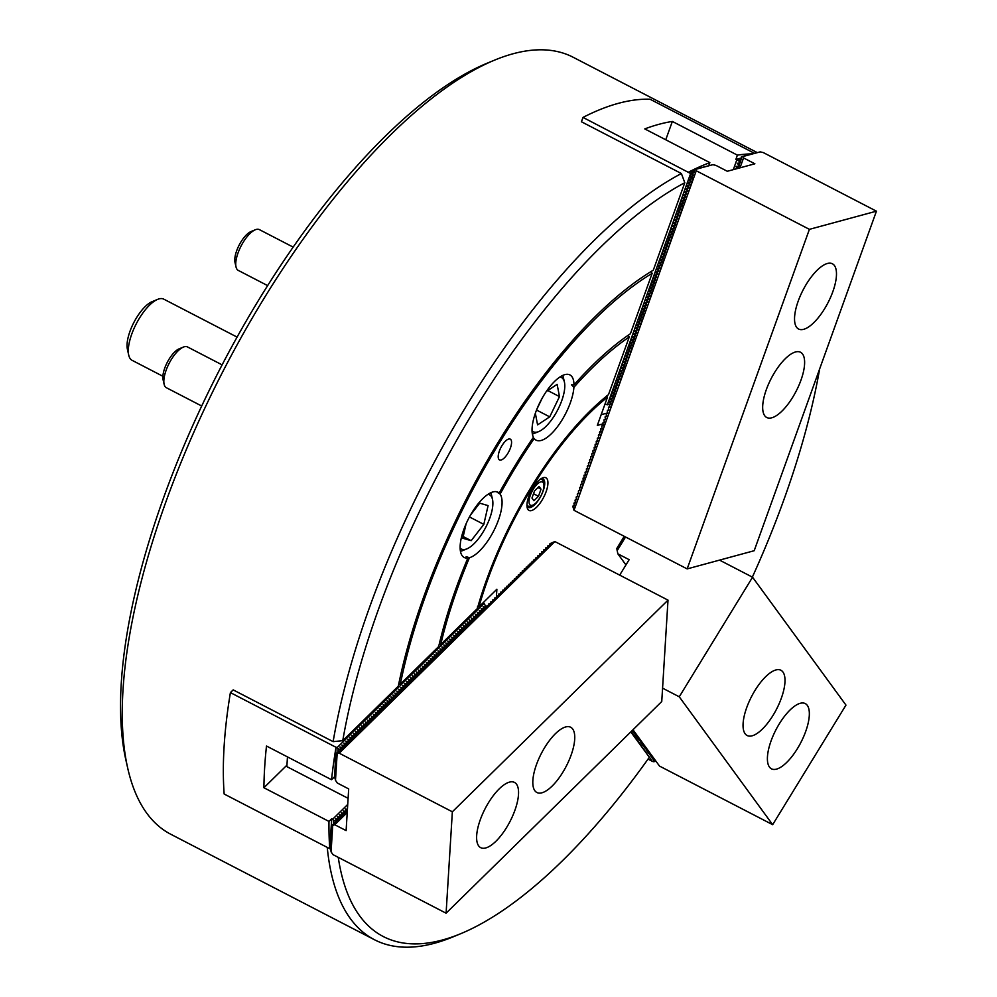 <?xml version="1.0" encoding="UTF-8"?>
<svg xmlns="http://www.w3.org/2000/svg" width="997" height="997" viewBox="0 0 997 997"><rect width="100%" height="100%" fill="white"/><g stroke="black" fill="none" stroke-linecap="round" stroke-linejoin="round"><path stroke-width="1.5" d="M338.257 857.358A430.617 163.957 117.4 0 0 460.801 933.666A430.617 163.957 117.4 0 0 649.334 757.284L630.802 731.91M662.569 688.154L679.256 696.791L752.561 577.213L719.547 560.115A334.73 127.442 117.4 0 0 719.56 560.115M752.361 577.113A430.617 163.957 117.4 0 0 819.634 368.99M684.789 182.713A430.617 163.957 117.4 0 0 342.756 740.671L398.314 686.148A334.73 127.442 117.4 0 1 653.297 270.187L684.789 182.713L681.387 173.528L581.438 121.771L583.008 117.409A459.318 174.886 -62.6 0 1 650.056 99.226L754.243 153.189M510.402 448.039A11.715 4.462 117.4 0 0 510.277 439.129A11.715 4.462 117.4 0 0 500.93 447.479A11.715 4.462 117.4 0 0 499.497 459.929A11.715 4.462 117.4 0 0 510.402 448.039M650.991 271.583L652.163 273.34A331.278 126.133 117.4 0 0 400.32 684.179L438.68 646.517A265.825 101.208 117.4 0 1 467.842 558.058A36.739 13.995 117.4 0 1 464.203 557.485A36.739 13.995 117.4 0 1 468.677 518.415A36.739 13.995 117.4 0 1 498.002 492.219A36.739 13.995 117.4 0 1 499.198 493.054L497.216 492.281L500.108 494.113A262.385 99.899 117.4 0 1 534.193 438.53A36.739 13.995 117.4 0 0 536.124 440.175A36.739 13.995 117.4 0 0 570.321 402.85A36.739 13.995 117.4 0 0 573.911 387.285A262.385 99.899 117.4 0 1 629.257 336.961L608.482 394.65A201.182 76.595 -62.6 0 0 477.351 608.556L440.724 644.523L439.178 644.398M652.163 273.34L630.403 333.758A265.825 101.208 117.4 0 0 573.985 384.892A36.739 13.995 117.4 0 0 569.91 374.909A36.739 13.995 117.4 0 0 542.991 396.756A36.739 13.995 117.4 0 0 533.407 437.247A265.825 101.208 117.4 0 0 499.198 493.054M500.108 494.113A36.739 13.995 117.4 0 1 498.413 520.16A36.739 13.995 117.4 0 1 469.425 557.734A262.385 99.899 117.4 0 0 440.724 644.523M756.985 152.454L573.175 57.265A437.496 166.574 117.4 0 0 494.425 60.194A437.496 166.574 117.4 0 0 165.988 501.603A437.496 166.574 117.4 0 0 127.741 768.263A437.496 166.574 117.4 0 0 170.799 834.265L374.461 939.735A437.496 166.574 -62.6 0 1 327.253 847.413M460.801 933.666L453.211 936.806A437.496 166.574 -62.6 0 1 374.461 939.735M333.409 824.207L333.646 820.294L331.702 818.749L329.758 848.696L224.151 794.011A459.318 174.886 -62.6 0 1 230.407 692.603L233.186 689.887L333.123 741.643A437.496 166.574 -62.6 0 1 681.387 173.528M333.123 741.643L342.756 740.671M400.32 684.179L398.738 684.054M469.425 557.734L466.16 556.662L467.842 558.058M573.985 384.892L571.518 384.792L573.911 387.285M628.16 335.291L629.257 336.961M534.193 438.53L533.034 437.783M127.741 768.263L125.934 760.25A430.617 163.957 -62.6 0 1 163.57 497.802A430.617 163.957 -62.6 0 1 486.848 63.334L494.425 60.194M665.747 139.779L672.352 121.435L737.406 155.133A459.318 174.886 -62.6 0 1 751.663 153.887M737.406 155.133L735.861 159.433L738.179 160.367L740.372 159.782M741.394 157.937L735.861 159.433M583.008 117.409L693.127 174.836M610.937 404.059L607.185 404.794L605.117 403.723M607.422 404.657L608.369 402.003L610.887 403.262M612.046 400.968L608.369 402.003M608.531 401.567L609.479 398.925L612.008 400.171M613.155 397.878L609.479 398.925M609.641 398.488L610.6 395.834L613.118 397.093M614.264 394.8L610.6 395.834M610.75 395.398L611.709 392.743L614.227 394.002M615.373 391.709L611.709 392.743M611.859 392.307L612.819 389.665L615.336 390.911M616.482 388.618L612.819 389.665M612.981 389.229L613.928 386.574L616.445 387.833M617.604 385.54L613.928 386.574M614.09 386.138L615.037 383.484L617.554 384.742M618.713 382.449L615.037 383.484M615.199 383.047L616.158 380.405L618.676 381.652M619.822 379.358L616.158 380.405M616.308 379.969L617.268 377.315L619.785 378.573M620.932 376.28L617.268 377.315M617.417 376.878L618.377 374.224L620.894 375.483M622.041 373.19L618.377 374.224M618.526 373.788L619.486 371.146L622.003 372.392M623.15 370.099L619.486 371.146M619.648 370.71L620.595 368.055L623.113 369.301M624.272 367.008L620.595 368.055M620.757 367.619L621.704 364.964L624.234 366.223M625.381 363.93L621.704 364.964M621.866 364.528L622.826 361.886L625.343 363.132M626.49 360.839L622.826 361.886M622.975 361.437L623.935 358.795L626.452 360.042M627.599 357.749L623.935 358.795M624.085 358.359L625.044 355.705L627.562 356.963M628.708 354.67L625.044 355.705M625.206 355.268L626.153 352.626L628.671 353.873M629.817 351.58L626.153 352.626M626.315 352.178L627.263 349.536L629.78 350.782M630.939 348.489L627.263 349.536M627.425 349.1L628.372 346.445L630.902 347.704M632.048 345.411L628.372 346.445M628.534 346.009L629.493 343.354L632.011 344.613M633.157 342.32L629.493 343.354M629.643 342.918L630.603 340.276L633.12 341.522M634.266 339.229L630.603 340.276M630.752 339.84L631.712 337.185L634.229 338.444M635.376 336.151L631.712 337.185M631.874 336.749L632.821 334.095L635.338 335.353M636.485 333.06L632.821 334.095M632.983 333.659L633.93 331.016L636.447 332.263M637.606 329.97L633.93 331.016M634.092 330.58L635.039 327.926L637.569 329.184M638.716 326.891L635.039 327.926M635.201 327.49L636.161 324.835L638.678 326.094M639.825 323.801L636.161 324.835M636.31 324.399L637.27 321.757L639.787 323.003M640.934 320.71L637.27 321.757M637.419 321.321L638.379 318.666L640.897 319.925M642.043 317.632L638.379 318.666M638.541 318.23L639.488 315.575L642.006 316.834M643.165 314.541L639.488 315.575M639.65 315.139L640.597 312.497L643.115 313.743M644.274 311.45L640.597 312.497M640.759 312.061L641.707 309.406L644.236 310.653M645.383 308.36L641.707 309.406M641.869 308.97L642.828 306.316L645.346 307.575M646.492 305.281L642.828 306.316M642.978 305.88L643.937 303.238L646.455 304.484M647.601 302.191L643.937 303.238M644.087 302.801L645.047 300.147L647.564 301.393M648.711 299.1L645.047 300.147M645.209 299.711L646.156 297.056L648.673 298.315M649.832 296.022L646.156 297.056M646.318 296.62L647.265 293.978L649.782 295.224M650.941 292.931L647.265 293.978M647.427 293.529L648.386 290.887L650.904 292.133M652.05 289.84L648.386 290.887M648.536 290.451L649.496 287.797L652.013 289.055M653.16 286.762L649.496 287.797M649.645 287.36L650.605 284.706L653.122 285.965M654.269 283.671L650.605 284.706M650.754 284.27L651.714 281.628L654.231 282.874M655.378 280.581L651.714 281.628M651.876 281.191L652.823 278.537L655.341 279.796M656.5 277.502L652.823 278.537M652.985 278.101L653.932 275.446L656.45 276.705M657.609 274.412L653.932 275.446M654.094 275.01L655.054 272.368L657.571 273.614M658.718 271.321L655.054 272.368M655.203 271.932L656.163 269.277L658.681 270.536M659.827 268.243L656.163 269.277M656.313 268.841L657.272 266.187L659.79 267.445M660.936 265.152L657.272 266.187M657.434 265.75L658.381 263.108L660.899 264.355M662.045 262.061L658.381 263.108M658.543 262.672L659.491 260.018L662.008 261.276M663.167 258.983L659.491 260.018M659.653 259.581L660.6 256.927L663.13 258.186M664.276 255.893L660.6 256.927M660.762 256.491L661.721 253.849L664.239 255.095M665.385 252.802L661.721 253.849M661.871 253.412L662.831 250.758L665.348 252.017M666.495 249.711L662.831 250.758M662.98 250.322L663.94 247.667L666.457 248.926M667.604 246.633L663.94 247.667M664.102 247.231L665.049 244.589L667.566 245.835M668.713 243.542L665.049 244.589M665.211 244.153L666.158 241.498L668.675 242.745M669.834 240.451L666.158 241.498M666.32 241.062L667.267 238.408L669.797 239.666M670.944 237.373L667.267 238.408M667.429 237.971L668.389 235.329L670.906 236.576M672.053 234.283L668.389 235.329M668.538 234.881L669.498 232.239L672.015 233.485M673.162 231.192L669.498 232.239M669.648 231.803L670.607 229.148L673.125 230.407M674.271 228.114L670.607 229.148M670.769 228.712L671.716 226.057L674.234 227.316M675.38 225.023L671.716 226.057M671.878 225.621L672.825 222.979L675.343 224.225M676.502 221.932L672.825 222.979M672.987 222.543L673.935 219.888L676.464 221.147M677.611 218.854L673.935 219.888M674.097 219.452L675.056 216.798L677.574 218.056M678.72 215.763L675.056 216.798M675.206 216.361L676.165 213.719L678.683 214.966M679.829 212.673L676.165 213.719M676.315 213.283L677.275 210.629L679.792 211.887M680.939 209.594L677.275 210.629M677.437 210.193L678.384 207.538L680.901 208.797M682.06 206.504L678.384 207.538M678.546 207.102L679.493 204.46L682.01 205.706M683.169 203.413L679.493 204.46M679.655 204.024L680.602 201.369L683.132 202.628M684.278 200.335L680.602 201.369M680.764 200.933L681.724 198.278L684.241 199.537M685.388 197.244L681.724 198.278M681.873 197.842L682.833 195.2L685.35 196.446M686.497 194.153L682.833 195.2M682.982 194.764L683.942 192.109L686.459 193.368M687.606 191.063L683.942 192.109M684.104 191.673L685.051 189.019L687.569 190.277M688.728 187.984L685.051 189.019M685.213 188.583L686.16 185.94L688.678 187.187M689.837 184.894L686.16 185.94M686.322 185.504L687.282 182.85L689.799 184.096M690.946 181.803L687.282 182.85M687.432 182.414L688.391 179.759L690.909 181.018M692.055 178.725L688.391 179.759M688.541 179.323L689.5 176.681L692.018 177.927M693.164 175.634L689.5 176.681M689.65 176.232L690.609 173.59M688.615 172.095A459.318 174.886 -62.6 0 1 709.839 162.611L644.772 128.912A459.318 174.886 117.4 0 1 672.352 121.435M694.086 170.761L688.553 172.257M708.792 165.502L709.839 162.611M733.306 169.64L736.808 159.931M739.188 163.072L739.313 165.963L736.023 166.761L737.768 168.431M739.375 165.377L738.789 166.063M740.472 162.823L737.257 163.321L739.014 165.477M740.484 162.287L739.911 162.972M608.145 404.533L607.185 404.794M690.535 173.291L693.065 172.606M736.147 166.412L738.054 166.212M737.257 163.321L739.176 163.122M738.179 160.367L740.123 162.386M496.406 596.891L496.88 589.239L478.959 606.837L477.314 607.036M607.622 412.945L601.179 414.69M606.936 395.585L607.472 397.18L597.315 425.407L602.961 423.875M607.472 397.18A198.652 75.635 117.4 0 0 478.959 606.837M543.365 477.638A18.37 6.991 -62.6 0 1 546.094 491.758A18.37 6.991 -62.6 0 1 535.401 508.308A18.37 6.991 -62.6 0 1 527.176 507.635A18.37 6.991 -62.6 0 1 531.227 490.885A18.37 6.991 -62.6 0 1 542.58 477.899A18.37 6.991 -62.6 0 1 543.365 477.638M526.977 506.127A16.077 6.119 117.4 0 0 528.161 507.398A16.077 6.119 117.4 0 0 543.116 491.072A16.077 6.119 117.4 0 0 542.941 478.847A16.077 6.119 117.4 0 0 541.221 478.61M687.157 568.901L809.402 229.347L696.255 170.761L695.408 169.428L712.867 164.692L715.983 165.402L727.299 171.272L754.879 163.795L743.563 157.937L742.715 156.604L760.175 151.868L763.303 152.578L876.438 211.177L754.193 550.718L687.157 568.901L574.01 510.302L572.851 506.513L574.284 505.591M574.297 505.641L573.96 503.423L575.406 502.5M575.406 502.55L575.07 500.344L576.515 499.41L575.281 499.746M576.428 499.809L576.179 497.254L577.624 496.332M577.637 496.381L577.288 494.163L578.734 493.241L577.512 493.577M578.646 493.64L578.41 491.085L579.843 490.15M579.855 490.2L579.731 487.396L580.964 487.072L579.731 487.396M580.865 487.471L580.628 484.903L582.074 483.981M582.074 484.031L581.737 481.825L583.183 480.89M583.183 480.94L583.058 478.136L584.292 477.812M584.304 477.862L583.955 475.644L585.401 474.722M585.413 474.771L585.077 472.566L586.51 471.631M586.523 471.681L586.398 468.877L587.632 468.553M587.632 468.602L587.295 466.384L588.741 465.462M588.741 465.512L588.404 463.306L589.85 462.371M589.85 462.421L589.514 460.215L590.959 459.281M590.972 459.343L590.635 457.125L592.068 456.202M592.081 456.252L591.744 454.046L593.178 453.112M593.19 453.161L592.854 450.956L594.299 450.021M594.299 450.071L594.175 447.267L595.408 446.943L594.175 447.267M595.321 447.341L595.072 444.774L596.518 443.852M596.53 443.902L596.181 441.696L597.627 440.761M597.639 440.811L597.303 438.605L598.736 437.683M598.748 437.733L598.412 435.515L599.845 434.592M599.858 434.642L599.521 432.436L600.967 431.502M600.967 431.551L600.842 428.747L602.076 428.423M602.076 428.473L601.739 426.255L603.185 425.333M603.197 425.383L602.849 423.177L604.294 422.242M604.307 422.292L603.97 420.086L605.403 419.164M605.416 419.214L605.079 416.995L606.512 416.073M606.525 416.123L606.188 413.917L607.634 412.982L606.4 413.319M607.547 413.381L607.298 410.826L608.743 409.904M608.743 409.954L608.407 407.736L609.852 406.813L608.619 407.15M609.765 407.212L609.653 404.271M610.974 403.773L610.775 401.193M612.083 400.694L611.884 398.102M613.192 397.604L612.993 395.011M614.302 394.513L614.102 391.921M615.411 391.422L615.211 388.842M616.532 388.344L616.32 385.752M617.642 385.253L617.442 382.661M618.751 382.163L618.551 379.583M619.86 379.084L619.66 376.492M620.969 375.994L620.77 373.401M622.078 372.903L621.879 370.323M623.2 369.825L622.988 367.232M624.309 366.734L624.11 364.142M625.418 363.643L625.219 361.064M626.527 360.565L626.328 357.973M627.636 357.474L627.437 354.882M628.758 354.384L628.546 351.804M629.867 351.305L629.655 348.713M630.976 348.215L630.777 345.623M632.086 345.124L631.886 342.544M633.195 342.046L632.995 339.454M634.304 338.955L634.104 336.363M635.425 335.864L635.214 333.272M636.535 332.774L636.323 330.194M637.644 329.695L637.444 327.103M638.753 326.605L638.554 324.013M639.862 323.514L639.663 320.934M640.971 320.436L640.772 317.844M642.093 317.345L641.881 314.753M643.202 314.254L642.99 311.675M644.311 311.176L644.112 308.584M645.42 308.085L645.221 305.493M646.53 304.995L646.33 302.415M647.639 301.917L647.439 299.324M648.76 298.826L648.548 296.234M649.87 295.735L649.67 293.155M650.979 292.657L650.779 290.065M652.088 289.566L651.888 286.974M653.197 286.475L652.998 283.896M654.306 283.397L654.107 280.805M655.428 280.307L655.216 277.714M656.537 277.216L656.338 274.636M657.646 274.125L657.447 271.545M658.755 271.047L658.556 268.455M659.864 267.956L659.665 265.364M660.974 264.866L660.774 262.286M662.095 261.787L661.883 259.195M663.204 258.697L663.005 256.104M664.314 255.606L664.114 253.026M665.423 252.528L665.223 249.935M666.532 249.437L666.332 246.845M667.654 246.346L667.442 243.767M668.763 243.268L668.551 240.676M669.872 240.177L669.672 237.585M670.981 237.087L670.782 234.507M672.09 234.008L671.891 231.416M673.199 230.918L673 228.325M674.321 227.827L674.109 225.247M675.43 224.749L675.218 222.157M676.539 221.658L676.34 219.066M677.648 218.567L677.449 215.988M678.758 215.477L678.558 212.897M679.867 212.398L679.667 209.806M680.988 209.308L680.777 206.715M682.098 206.217L681.898 203.637M683.207 203.139L683.007 200.547M684.316 200.048L684.116 197.456M685.425 196.957L685.226 194.378M686.534 193.879L686.335 191.287M687.656 190.788L687.444 188.196M688.765 187.698L688.566 185.118M689.874 184.619L689.675 182.027M690.983 181.529L690.784 178.937M738.229 168.306L738.079 166.15M692.092 178.438L691.893 175.858M693.202 175.36L692.865 173.142L694.311 172.219M740.522 162.536L740.185 160.318L741.618 159.395M574.01 510.302L696.255 170.761M695.333 169.527L694.199 169.465L694.323 172.269L693.077 172.556M608.656 410.29L607.509 410.228M606.425 416.472L605.291 416.41M605.316 419.55L604.182 419.488M604.207 422.641L603.073 422.578M603.098 425.731L601.951 425.669M601.989 428.822L600.842 428.747M600.879 431.9L599.733 431.838M599.758 434.991L598.624 434.929M598.649 438.082L597.515 438.007M597.539 441.16L596.405 441.098M596.43 444.251L595.284 444.188M594.212 450.42L593.065 450.357M593.09 453.51L591.956 453.448M591.981 456.601L590.847 456.539M590.872 459.679L589.726 459.617M589.763 462.77L588.616 462.708M588.654 465.861L587.507 465.798M587.545 468.939L586.398 468.877M586.423 472.03L585.289 471.967M585.314 475.12L584.18 475.058M584.205 478.199L583.058 478.136M583.095 481.289L581.949 481.227M581.986 484.38L580.84 484.318M579.755 490.549L578.621 490.487M577.537 496.73L576.391 496.656M575.319 502.899L574.172 502.837M574.197 505.99L573.063 505.915M711.945 164.941L694.199 169.465M739.998 167.82L743.563 157.937M742.64 156.703L741.506 156.641L741.506 159.794L740.397 159.732M759.265 152.117L741.506 156.641M798.211 301.094A36.739 13.995 117.4 0 0 798.609 329.035A36.739 13.995 117.4 0 0 827.934 302.839A36.739 13.995 117.4 0 0 832.408 263.781A36.739 13.995 117.4 0 0 798.211 301.094M766.344 389.578A36.739 13.995 117.4 0 0 766.755 417.519A36.739 13.995 117.4 0 0 796.067 391.323A36.739 13.995 117.4 0 0 800.554 352.265A36.739 13.995 117.4 0 0 766.344 389.578M876.438 211.177L809.402 229.347M237.049 337.086L163.807 299.162A34.446 13.111 117.4 0 0 157.601 299.387A34.446 13.111 117.4 0 0 136.315 323.713A34.446 13.111 117.4 0 0 128.725 355.144A34.446 13.111 117.4 0 0 132.127 360.341L162.885 376.268M128.725 355.144L127.404 349.274A29.399 11.191 -62.6 0 1 133.872 322.455A29.399 11.191 -62.6 0 1 152.043 301.692L157.601 299.387M541.022 489.166L539.065 486.486L534.529 490.923L531.962 498.051L533.931 500.743L538.455 496.294L541.022 489.166L537.944 487.57M539.726 498.026A13.086 4.985 117.4 0 0 543.801 483.956A13.086 4.985 117.4 0 0 532.074 491.322A13.086 4.985 117.4 0 0 532.834 505.143A13.086 4.985 117.4 0 0 539.726 498.026M532.834 505.143L530.803 505.99A14.93 5.683 -62.6 0 1 528.123 506.09A14.93 5.683 -62.6 0 1 526.964 504.781M540.112 479.383A14.93 5.683 -62.6 0 1 541.845 479.569A14.93 5.683 -62.6 0 1 543.315 481.825L543.801 483.956M533.52 493.739L538.455 496.294M535.352 413.269L537.582 424.872L549.721 416.858L559.491 396.607L557.124 384.356L546.319 391.497M542.281 397.977L536.86 409.244M532.049 430.779A30.546 11.628 117.4 0 0 538.816 431.539A30.546 11.628 117.4 0 0 550.556 421.208A30.546 11.628 117.4 0 0 564.414 382.1A30.546 11.628 117.4 0 0 559.89 377.016M538.816 431.539L534.517 433.309A34.446 13.111 -62.6 0 1 532.373 433.982M562.694 375.433A34.446 13.111 -62.6 0 1 563.38 377.564L564.414 382.1M293.13 247.094L259.407 229.634A22.968 8.749 117.4 0 0 255.269 229.784A22.968 8.749 117.4 0 0 246.433 237.548A22.968 8.749 117.4 0 0 236.027 266.947A22.968 8.749 117.4 0 0 238.283 270.411L267.607 285.603M236.027 266.947L234.993 262.41A19.068 7.253 -62.6 0 1 243.642 238.009A19.068 7.253 -62.6 0 1 250.97 231.566L255.269 229.784M547.764 390.537L559.491 396.607M536.536 410.041L549.721 416.858M466.085 523.861L462.807 538.243L471.17 540.686L483.819 524.372L488.094 505.604L479.719 503.161L470.522 515.025M460.14 548.088A30.546 11.628 117.4 0 0 466.895 548.849A30.546 11.628 117.4 0 0 485.776 527.276A30.546 11.628 117.4 0 0 492.506 499.41A30.546 11.628 117.4 0 0 487.982 494.325M490.786 492.73A34.446 13.111 -62.6 0 1 491.471 494.873L492.506 499.41M466.895 548.849L462.596 550.618A34.446 13.111 -62.6 0 1 460.464 551.291M222.094 364.852L187.498 346.944A22.968 8.749 117.4 0 0 183.361 347.093A22.968 8.749 117.4 0 0 169.166 363.307A22.968 8.749 117.4 0 0 164.119 384.256A22.968 8.749 117.4 0 0 166.374 387.721L201.693 406.016M164.119 384.256L163.084 379.72A19.068 7.253 -62.6 0 1 167.284 362.335A19.068 7.253 -62.6 0 1 179.061 348.875L183.361 347.093M469.462 516.945L483.819 524.372M463.181 536.548L471.17 540.686M340.937 749.956L336.026 753.744L339.217 753.196L554.855 541.545L550.095 543.639L549.671 544.773M549.708 544.013L550.818 544.075L547.702 546.705M547.752 545.932L548.861 546.007L545.745 548.624M545.795 547.852L546.904 547.926L543.789 550.556M543.839 549.783L544.935 549.858L541.82 552.475M541.87 551.702L542.979 551.777L539.863 554.394M539.913 553.634L541.022 553.696L537.906 556.326M537.956 555.553L539.065 555.628L535.95 558.245M535.987 557.473L537.096 557.547L533.981 560.177M534.031 559.404L535.14 559.479L532.024 562.096M532.074 561.323L533.183 561.398L530.068 564.015M530.105 563.255L531.214 563.317L528.098 565.947M528.148 565.174L529.257 565.249L526.142 567.866M526.192 567.094L527.301 567.168L524.185 569.798M524.235 569.025L525.332 569.1L522.216 571.717M522.266 570.945L523.375 571.019L520.26 573.636M520.309 572.876L521.419 572.939L518.303 575.568M518.353 574.795L519.449 574.87L516.334 577.487M516.384 576.715L517.493 576.789L514.377 579.419M514.427 578.646L515.536 578.721L512.421 581.338M512.47 580.566L513.58 580.64L510.464 583.257M510.501 582.497L511.611 582.56L508.495 585.189M508.545 584.416L509.654 584.491L506.538 587.108M506.588 586.336L507.697 586.41L504.582 589.028M504.619 588.267L505.728 588.342L502.613 590.959M502.662 590.187L503.772 590.261L500.656 592.879M500.706 592.118L501.815 592.181L498.699 594.81M498.749 594.038L499.846 594.112L496.73 596.729M496.78 595.957L497.889 596.032L494.774 598.649M494.824 597.888L495.933 597.963L492.817 600.58M492.867 599.808L493.976 599.882L490.86 602.5M490.898 601.739L492.007 601.802L488.891 604.431M488.941 603.659L490.05 603.733L486.935 606.35M336.525 821.516L333.521 824.145M337.995 751.813L337.946 752.585M554.855 541.545L668.002 600.132L661.746 701.539L446.095 913.202L332.948 854.603L331.079 851.862L332.711 825.454L334.793 824.756L346.109 830.613L348.688 788.914L337.372 783.056L335.49 780.302L337.136 753.882M331.091 851.6L330.181 848.609L331.615 825.304L332.724 825.441M333.571 823.372L334.456 823.672L331.615 825.304M347.342 810.623L346.283 811.172M346.32 811.894L344.326 813.091M344.364 813.814L342.357 815.023M342.407 815.745L340.401 816.942M340.438 817.665L338.444 818.861M338.482 819.596L336.488 820.793M347.23 812.555L334.793 824.756M335.515 780.04L334.593 777.049L336.026 753.744M486.985 605.578L488.094 605.653L485.963 606.849M486.013 607.572L484.006 608.768M484.043 609.491L482.05 610.687M482.087 611.423L480.08 612.619M480.13 613.342L478.124 614.538M478.161 615.274L476.167 616.47M476.205 617.193L474.211 618.389M474.248 619.112L472.242 620.308M472.279 621.044L470.285 622.24M470.322 622.963L468.328 624.159M468.366 624.895L466.359 626.091M466.397 626.814L464.403 628.01M464.44 628.733L462.446 629.93M462.483 630.665L460.477 631.861M460.527 632.584L458.52 633.78M458.558 634.503L456.564 635.712M456.601 636.435L454.607 637.631M454.644 638.354L452.638 639.551M452.675 640.286L450.681 641.482M450.719 642.205L448.725 643.401M448.762 644.124L446.756 645.333M446.793 646.056L444.799 647.252M444.836 647.975L442.842 649.172M442.88 649.907L440.873 651.103M440.923 651.826L438.917 653.023M438.954 653.745L436.96 654.954M436.998 655.677L434.991 656.873M435.041 657.596L433.034 658.793M433.072 659.528L431.078 660.724M431.115 661.447L429.121 662.644M429.159 663.366L427.152 664.575M427.19 665.298L425.196 666.495M425.233 667.217L423.239 668.414M423.276 669.149L421.27 670.345M421.307 671.068L419.313 672.265M419.351 672.987L417.357 674.196M417.394 674.919L415.388 676.116M415.437 676.838L413.431 678.035M413.468 678.77L411.474 679.966M411.512 680.689L409.505 681.886M409.555 682.609L407.549 683.817M407.586 684.54L405.592 685.737M405.629 686.459L403.635 687.656M403.673 688.391L401.666 689.588M401.704 690.31L399.71 691.507M399.747 692.23L397.753 693.438M397.791 694.161L395.784 695.358M395.821 696.08L393.827 697.277M393.865 698.012L391.871 699.209M391.908 699.931L389.902 701.128M389.952 701.851L387.945 703.047M387.983 703.782L385.989 704.979M386.026 705.702L384.032 706.898M384.069 707.633L382.063 708.83M382.1 709.552L380.106 710.749M380.144 711.472L378.15 712.668M378.187 713.403L376.181 714.6M376.218 715.323L374.224 716.519M374.261 717.254L372.267 718.451M372.305 719.173L370.298 720.37M370.348 721.093L368.342 722.289M368.379 723.024L366.385 724.221M366.422 724.944L364.416 726.14M364.466 726.875L362.459 728.072M362.497 728.795L360.503 729.991M360.54 730.714L358.546 731.91M358.584 732.645L356.577 733.842M356.614 734.565L354.62 735.761M354.658 736.496L352.664 737.693M352.701 738.416L350.695 739.612M350.732 740.335L348.738 741.531M348.776 742.267L346.782 743.463M346.819 744.186L344.812 745.382M344.862 746.105L342.856 747.314M342.893 748.037L340.899 749.233M339.217 753.196L452.351 811.795L446.095 913.202M668.002 600.132L452.351 811.795M495.97 841.206A36.739 13.995 117.4 0 0 515.923 807.283A36.739 13.995 117.4 0 0 514.477 782.408A36.739 13.995 117.4 0 0 485.165 808.604A36.739 13.995 117.4 0 0 480.691 847.662A36.739 13.995 117.4 0 0 495.97 841.206M552.164 786.047A36.739 13.995 117.4 0 0 572.116 752.124A36.739 13.995 117.4 0 0 570.683 727.249A36.739 13.995 117.4 0 0 541.359 753.445A36.739 13.995 117.4 0 0 536.885 792.503A36.739 13.995 117.4 0 0 552.164 786.047M625.942 564.913L617.841 553.821L616.782 548.475L624.234 536.311M752.561 577.213L845.967 705.103L772.663 824.681L659.516 766.082L632.995 729.767M617.841 553.821L629.157 559.678L619.698 575.119M679.256 696.791L772.663 824.681M807.283 705.353A36.739 13.995 117.4 0 0 805.264 703.583A36.739 13.995 117.4 0 0 775.953 729.779A36.739 13.995 117.4 0 0 771.479 768.837A36.739 13.995 117.4 0 0 799.158 745.669A36.739 13.995 117.4 0 0 807.283 705.353M782.944 672.028A36.739 13.995 117.4 0 0 780.925 670.258A36.739 13.995 117.4 0 0 751.601 696.454A36.739 13.995 117.4 0 0 747.127 735.512A36.739 13.995 117.4 0 0 774.819 712.344A36.739 13.995 117.4 0 0 782.944 672.028M617.106 550.768L625.543 536.997M348.103 798.335L286.862 766.618L287.46 756.897M329.758 848.696A459.318 174.886 -62.6 0 1 328.973 821.428L263.906 787.742A459.318 174.886 117.4 0 1 266.486 746.03L331.54 779.729A459.318 174.886 -62.6 0 1 336.014 747.301L334.643 777.236M331.54 779.729L334.282 777.037M230.407 692.603L336.014 747.301M336.114 747.189L337.061 747.675L484.093 603.372L483.047 602.824M331.702 818.749L328.973 821.428M332.649 819.235L347.729 804.429M263.906 787.742L286.962 765.123M484.093 603.372L486.038 607.023L485.626 607.946M486.038 607.023L486 607.746M485.664 607.397L483.109 606.55L484.031 609.678M484.081 608.943L483.67 609.865M483.707 609.317L481.152 608.482L482.074 611.597M482.124 610.874L481.713 611.784M481.738 611.236L479.196 610.401L480.118 613.516M480.155 612.794L479.744 613.716M479.781 613.167L477.239 612.32L478.149 615.448M478.199 614.725L477.787 615.635M477.825 615.087L475.27 614.252L476.192 617.367M476.242 616.645L475.831 617.567M475.868 617.018L473.313 616.171L474.236 619.299M474.273 618.564L473.874 619.486M473.899 618.938L471.357 618.103L472.279 621.218M472.316 620.495L471.905 621.405M471.942 620.857L469.388 620.022L470.31 623.137M470.36 622.415L469.948 623.337M469.986 622.789L467.431 621.941L468.353 625.069M468.391 624.346L467.992 625.256M468.017 624.708L465.474 623.873L466.397 626.988M466.434 626.266L466.023 627.175M466.06 626.639L463.505 625.792L464.428 628.908M464.477 628.185L464.066 629.107M464.103 628.559L461.549 627.724L462.471 630.839M462.521 630.116L462.11 631.026M462.134 630.478L459.592 629.643L460.514 632.759M460.552 632.036L460.14 632.958M460.178 632.41L457.623 631.562L458.545 634.69M458.595 633.967L458.184 634.877M458.221 634.329L455.666 633.494L456.589 636.609M456.638 635.887L456.227 636.796M456.252 636.26L453.71 635.413L454.632 638.529M454.669 637.806L454.258 638.728M454.296 638.18L451.753 637.345L452.663 640.46M452.713 639.738L452.302 640.647M452.339 640.099L449.784 639.264L450.706 642.38M450.756 641.657L450.345 642.579M450.382 642.031L447.827 641.183L448.75 644.311M448.787 643.588L448.388 644.498M448.413 643.95L445.871 643.115L446.793 646.23M446.83 645.508L446.419 646.417M446.457 645.882L443.902 645.034L444.824 648.15M444.874 647.427L444.463 648.349M444.5 647.801L441.945 646.966L442.867 650.081M442.917 649.359L442.506 650.268M442.531 649.72L439.989 648.885L440.911 652.001M440.948 651.278L440.537 652.2M440.574 651.652L438.019 650.804L438.942 653.932M438.992 653.209L438.58 654.119M438.618 653.571L436.063 652.736L436.985 655.852M437.035 655.129L436.624 656.038M436.649 655.503L434.106 654.655L435.028 657.771M435.066 657.048L434.655 657.97M434.692 657.422L432.15 656.587L433.059 659.702M433.109 658.98L432.698 659.889M432.735 659.341L430.181 658.506L431.103 661.622M431.153 660.899L430.741 661.821M430.779 661.273L428.224 660.425L429.146 663.553M429.184 662.831L428.785 663.74M428.81 663.192L426.267 662.357L427.177 665.473M427.227 664.75L426.816 665.66M426.853 665.124L424.298 664.276L425.221 667.392M425.27 666.669L424.859 667.591M424.896 667.043L422.342 666.208L423.264 669.323M423.301 668.601L422.902 669.51M422.927 668.962L420.385 668.127L421.307 671.243M421.345 670.52L420.933 671.442M420.971 670.894L418.416 670.046L419.338 673.174M419.388 672.452L418.977 673.361M419.014 672.813L416.459 671.978L417.382 675.094M417.431 674.371L417.02 675.281M417.045 674.745L414.503 673.897L415.425 677.013M415.462 676.29L415.051 677.212M415.088 676.664L412.534 675.829L413.456 678.945M413.506 678.222L413.094 679.131M413.132 678.583L410.577 677.748L411.499 680.864M411.549 680.141L411.138 681.063M411.163 680.515L408.62 679.667L409.543 682.795M409.58 682.073L409.169 682.982M409.206 682.434L406.664 681.599L407.574 684.715M407.623 683.992L407.212 684.902M407.25 684.366L404.695 683.518L405.617 686.634M405.667 685.911L405.256 686.833M405.293 686.285L402.738 685.45L403.66 688.566M403.698 687.843L403.299 688.753M403.324 688.204L400.782 687.369L401.704 690.485M401.741 689.762L401.33 690.684M401.367 690.136L398.812 689.288L399.735 692.417M399.785 691.694L399.373 692.603M399.411 692.055L396.856 691.22L397.778 694.336M397.815 693.613L397.417 694.523M397.442 693.987L394.899 693.139L395.821 696.255M395.859 695.532L395.448 696.454M395.485 695.906L392.93 695.071L393.852 698.187M393.902 697.464L393.491 698.374M393.528 697.825L390.974 696.99L391.896 700.106M391.946 699.383L391.534 700.305M391.559 699.757L389.017 698.909L389.939 702.038M389.977 701.315L389.565 702.224M389.603 701.676L387.048 700.841L387.97 703.957M388.02 703.234L387.609 704.144M387.646 703.608L385.091 702.76L386.013 705.876M386.063 705.153L385.652 706.075M385.689 705.527L383.135 704.692L384.057 707.808M384.094 707.085L383.683 707.995M383.72 707.446L381.178 706.611L382.088 709.727M382.138 709.004L381.726 709.926M381.764 709.378L379.209 708.531L380.131 711.659M380.181 710.936L379.77 711.846M379.807 711.297L377.252 710.462L378.175 713.578M378.212 712.855L377.813 713.765M377.838 713.229L375.296 712.381L376.218 715.497M376.255 714.774L375.844 715.696M375.881 715.148L373.327 714.313L374.249 717.429M374.299 716.706L373.887 717.616M373.925 717.067L371.37 716.232L372.292 719.348M372.342 718.625L371.931 719.547M371.956 718.999L369.413 718.152L370.336 721.28M370.373 720.557L369.962 721.467M369.999 720.918L367.444 720.083L368.367 723.199M368.416 722.476L368.005 723.386M368.043 722.85L365.488 722.002L366.41 725.118M366.46 724.395L366.049 725.317M366.073 724.769L363.531 723.922L364.453 727.05M364.491 726.327L364.079 727.237M364.117 726.688L361.575 725.853L362.484 728.969M362.534 728.246L362.123 729.168M362.16 728.62L359.605 727.773L360.528 730.901M360.578 730.165L360.166 731.088M360.204 730.539L357.649 729.704L358.571 732.82M358.608 732.097L358.21 733.007M358.235 732.459L355.692 731.624L356.614 734.739M356.652 734.016L356.241 734.939M356.278 734.39L353.723 733.543L354.645 736.671M354.695 735.948L354.284 736.858M354.321 736.309L351.767 735.474L352.689 738.59M352.726 737.867L352.327 738.789M352.352 738.241L349.81 737.394L350.732 740.522M350.77 739.786L350.358 740.709M350.396 740.16L347.841 739.325L348.763 742.441M348.813 741.718L348.402 742.628M348.439 742.08L345.884 741.245L346.806 744.36M346.856 743.637L346.445 744.56M346.47 744.011L343.928 743.164L344.85 746.292M344.887 745.569L344.476 746.479M344.513 745.93L341.959 745.095L342.881 748.211M342.931 747.488L342.519 748.398M347.405 809.552L345.386 808.953L346.308 812.069M346.358 811.346L345.947 812.268M345.984 811.72L343.429 810.873L344.351 814.001M344.401 813.278L343.99 814.188M344.015 813.639L341.473 812.804L342.395 815.92M342.432 815.197L342.021 816.107M342.058 815.571L339.516 814.723L340.426 817.839M340.476 817.116L340.064 818.038M340.102 817.49L337.547 816.655L338.469 819.771M338.519 819.048L338.108 819.958M342.557 747.862L340.002 747.015L340.924 750.13M340.974 749.408L340.563 750.33M337.821 752.648L338.07 748.735L337.061 747.675M338.145 819.409L335.59 818.574L336.512 821.69M336.55 820.967L336.151 821.889M340.588 749.781L338.07 748.735M336.176 821.341L333.646 820.294M648.038 759.091L652.262 761.284A459.318 174.886 -62.6 0 1 652.262 761.284L631.151 731.574M654.605 761.571L653.16 761.708M654.643 761.558L655.964 761.21M655.116 760.05L653.795 760.387L655.59 760.711M654.256 758.891L653.047 759.365L654.742 759.552M653.409 757.72L652.2 758.206L653.895 758.381M652.561 756.561L651.253 756.91L653.047 757.222M651.714 755.402L650.493 755.876L652.2 756.062M650.867 754.243L649.645 754.717L651.353 754.891M650.019 753.071L648.698 753.42L650.493 753.732M649.172 751.912L647.851 752.249L649.645 752.573M648.324 750.753L647.003 751.09L648.798 751.414M647.464 749.582L646.255 750.068L647.95 750.243M646.617 748.423L645.308 748.772L647.103 749.083M645.769 747.264L644.561 747.738L646.255 747.924M644.922 746.092L643.701 746.579L645.408 746.753M644.074 744.933L642.753 745.282L644.548 745.594M643.227 743.774L641.906 744.111L643.701 744.435M642.38 742.615L641.059 742.952L642.853 743.276M641.52 741.444L640.311 741.93L642.006 742.104M640.672 740.285L639.364 740.634L641.158 740.945M639.825 739.126L638.616 739.6L640.311 739.786M638.977 737.954L637.756 738.441L639.463 738.615M638.13 736.795L636.809 737.144L638.616 737.456M637.282 735.636L635.961 735.973L637.756 736.297M636.435 734.477L635.114 734.814L636.909 735.138M635.588 733.306L634.266 733.655L636.061 733.966M634.728 732.147L633.419 732.496L635.214 732.807M633.88 730.988L632.671 731.462L634.366 731.648M632.385 730.365L633.519 730.477M692.965 172.867L690.56 173.515M691.856 175.946L689.45 176.606M690.747 179.036L688.341 179.684M689.637 182.127L687.232 182.775M688.528 185.205L686.11 185.866M687.419 188.296L685.001 188.944M686.297 191.387L683.892 192.035M685.188 194.465L682.783 195.125M684.079 197.556L681.674 198.204M682.97 200.646L680.565 201.294M681.861 203.724L679.443 204.385M680.752 206.815L678.334 207.463M679.63 209.906L677.225 210.554M678.521 212.984L676.116 213.645M677.412 216.075L675.006 216.735M676.302 219.166L673.885 219.814M675.193 222.244L672.776 222.904M674.084 225.334L671.666 225.995M672.963 228.425L670.557 229.073M671.853 231.516L669.448 232.164M670.744 234.594L668.339 235.255M669.635 237.685L667.217 238.333M668.526 240.775L666.108 241.424M667.417 243.854L664.999 244.514M666.295 246.944L663.89 247.592M665.186 250.035L662.781 250.683M664.077 253.113L661.672 253.774M662.968 256.204L660.55 256.852M661.858 259.295L659.441 259.943M660.749 262.373L658.332 263.034M659.628 265.464L657.222 266.112M658.519 268.554L656.113 269.202M657.409 271.633L655.004 272.293M656.3 274.723L653.882 275.384M655.191 277.814L652.773 278.462M654.069 280.892L651.664 281.553M652.96 283.983L650.555 284.644M651.851 287.074L649.446 287.722M650.742 290.164L648.337 290.812M649.633 293.243L647.215 293.903M648.524 296.333L646.106 296.981M647.402 299.424L644.997 300.072M646.293 302.502L643.888 303.163M645.184 305.593L642.778 306.241M644.074 308.684L641.657 309.332M642.965 311.762L640.548 312.422M641.856 314.853L639.438 315.501M640.735 317.943L638.329 318.591M639.625 321.022L637.22 321.682M638.516 324.112L636.111 324.76M637.407 327.203L634.989 327.851M636.298 330.281L633.88 330.942M635.189 333.372L632.771 334.032M634.067 336.463L631.662 337.111M632.958 339.541L630.553 340.201M631.849 342.632L629.443 343.292M630.74 345.722L628.322 346.37M629.63 348.813L627.213 349.461M628.521 351.891L626.104 352.552M627.4 354.982L624.994 355.63M626.29 358.073L623.885 358.721M625.181 361.151L622.776 361.811M624.072 364.241L621.654 364.89M622.963 367.332L620.545 367.98M621.854 370.41L619.436 371.071M620.732 373.501L618.327 374.149M619.623 376.592L617.218 377.24M618.514 379.67L616.109 380.331M617.405 382.761L614.987 383.409M616.296 385.851L613.878 386.5M615.174 388.93L612.769 389.59M614.065 392.02L611.66 392.681M612.956 395.111L610.55 395.759M611.846 398.189L609.441 398.85M610.737 401.28L608.32 401.941M740.285 160.031L738.241 160.592M617.118 550.693L625.518 536.984M333.858 820.282L333.671 823.285M338.27 748.722L338.083 751.726M526.952 505.479L528.123 506.09M540.686 478.971L541.845 479.569"/></g></svg>
